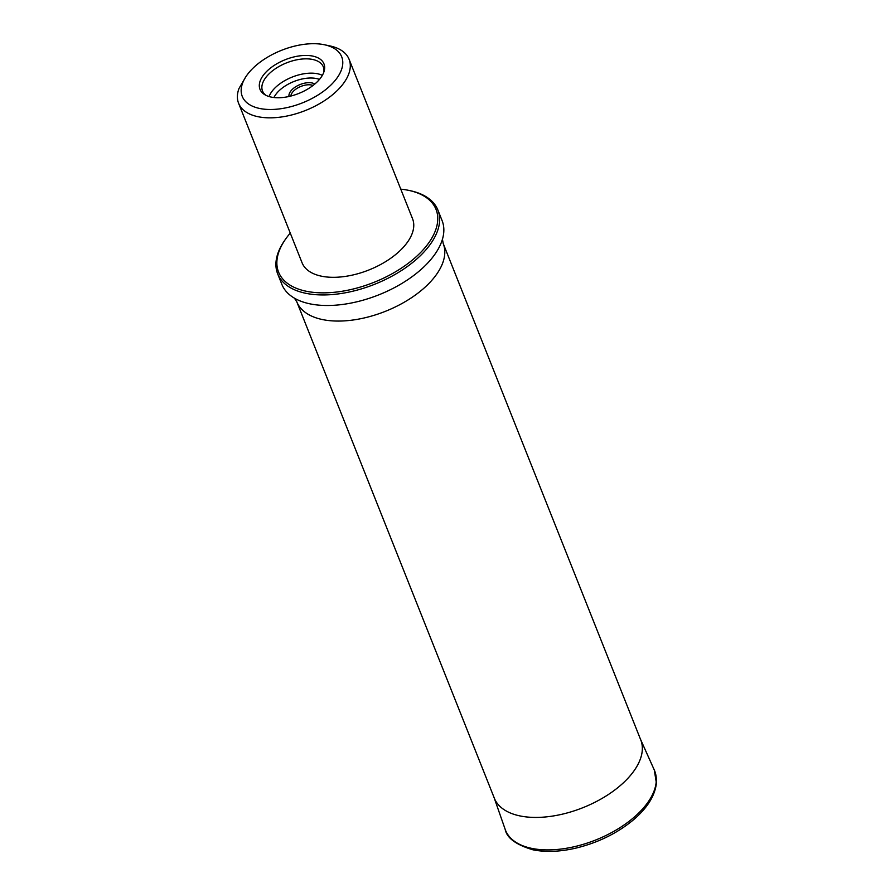 <?xml version="1.0" encoding="UTF-8"?>
<svg xmlns="http://www.w3.org/2000/svg" width="895" height="895" viewBox="0 0 895 895"><rect width="100%" height="100%" fill="white"/><g stroke="black" fill="none" stroke-linecap="round" stroke-linejoin="round"><path stroke-width="1.34" d="M288.995 96.492A14.868 7.854 158.3 0 1 298.326 85.316A14.868 7.854 158.3 0 1 314.827 84.018M252.837 68.344A53.521 28.282 158.3 0 1 324.393 44.75A53.521 28.282 158.3 0 1 333.455 82.407A53.521 28.282 158.3 0 1 265.837 109.324A53.521 28.282 158.3 0 1 246.55 75.728A53.521 28.282 158.3 0 1 252.837 68.344M271.14 97.074A34.424 18.191 -21.7 0 0 303.472 91.368A34.424 18.191 -21.7 0 0 324.247 70.794A34.424 18.191 -21.7 0 0 285.248 59.696A34.424 18.191 -21.7 0 0 264.551 94.546A34.424 18.191 -21.7 0 0 271.14 97.074M324.393 44.75L329.852 45.902A59.462 31.426 158.3 0 1 349.095 59.294L412.561 218.783A59.462 31.426 158.3 0 1 368.93 269.966A59.462 31.426 158.3 0 1 302.062 262.761L238.596 103.272A59.462 31.426 158.3 0 1 239.01 88.46L245.801 76.836M349.095 59.294A59.462 31.426 158.3 0 1 305.464 110.488A59.462 31.426 158.3 0 1 238.596 103.272M290.26 233.114A84.745 44.784 -21.7 0 0 285.382 239.401A84.745 44.784 -21.7 0 0 313.351 292.352A84.745 44.784 -21.7 0 0 419.285 253.833A84.745 44.784 -21.7 0 0 408.635 190.355A84.745 44.784 -21.7 0 0 400.77 189.147M408.635 190.355L410 190.635A86.222 45.567 158.3 0 1 437.901 210.068A86.222 45.567 158.3 0 1 420.84 255.232A86.222 45.567 158.3 0 1 338.153 293.929A86.222 45.567 158.3 0 1 277.663 273.825A86.222 45.567 158.3 0 1 284.588 240.542L285.382 239.401M437.901 210.068L442.096 220.617A86.222 45.567 158.3 0 1 442.219 239.983A86.222 45.567 158.3 0 1 425.035 265.781A86.222 45.567 158.3 0 1 295.081 298.538A86.222 45.567 158.3 0 1 281.869 284.386L277.663 273.825M265.77 95.239A32.712 17.285 158.3 0 1 262.75 91.547A32.712 17.285 158.3 0 1 286.523 62.885A32.712 17.285 158.3 0 1 323.498 67.382A32.712 17.285 158.3 0 1 323.833 72.137M313.049 85.45A13.38 7.071 -21.7 0 0 299.366 87.095A13.38 7.071 -21.7 0 0 290.83 96.056M641.021 740.612L443.204 243.507A78.794 41.64 158.3 0 1 427.62 284.778A78.794 41.64 158.3 0 1 352.059 320.142A78.794 41.64 158.3 0 1 296.782 301.772L494.611 798.877M273.948 97.521A28.226 14.913 158.3 0 1 293.929 81.501A28.226 14.913 158.3 0 1 319.459 79.409M269.059 96.548A31.795 16.804 158.3 0 1 292.173 77.082A31.795 16.804 158.3 0 1 322.345 75.348M640.428 739.102A78.805 41.64 158.3 0 1 606.821 795.521A78.805 41.64 158.3 0 1 519.794 815.882A78.805 41.64 158.3 0 1 494.006 797.367M505.172 829.352C506.816 837.988 516.079 844.813 532.95 849.803C545.637 852.364 559.979 851.794 575.966 848.102C597.961 842.721 617.035 833.379 633.179 820.066C647.219 808.14 654.961 795.845 656.404 783.17L654.29 770.002A80.27 42.412 158.3 0 1 620.213 827.528A80.27 42.412 158.3 0 1 531.485 848.326A80.27 42.412 158.3 0 1 505.172 829.352L493.962 797.244M246.55 75.728L245.789 76.825M294.388 298.102L296.782 301.772M443.204 243.507L442.421 239.189M654.29 770.002L640.372 738.99"/></g></svg>

